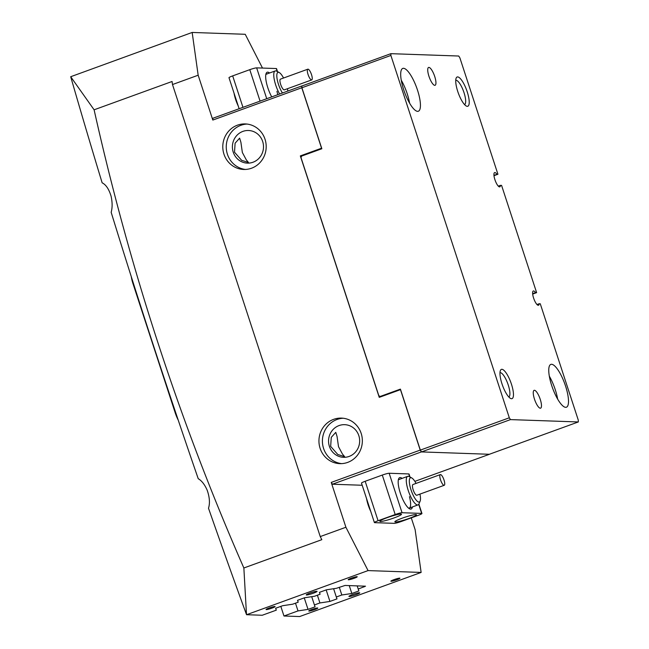 <?xml version="1.0" encoding="UTF-8"?>
<svg xmlns="http://www.w3.org/2000/svg" width="649" height="649" viewBox="0 0 649 649"><rect width="100%" height="100%" fill="white"/><g stroke="black" fill="none" stroke-linecap="round" stroke-linejoin="round"><path stroke-width="0.97" d="M333.61 419.351A22.78 21.701 92 0 1 341.439 418.102A22.78 21.701 92 0 1 362.118 437.467A22.78 21.701 92 0 1 347.677 462.396A22.78 21.701 92 0 1 339.857 463.646A22.78 21.701 92 0 1 319.17 444.281A22.78 21.701 92 0 1 333.61 419.351M341.585 463.629A22.78 21.701 92 0 1 322.529 443.502A22.78 21.701 92 0 1 337.074 419.465A22.78 21.701 92 0 1 343.167 418.24M251.528 168.221A22.78 21.701 -88 0 0 265.96 143.283A22.78 21.701 -88 0 0 245.281 123.927A22.78 21.701 -88 0 0 237.453 125.168A22.78 21.701 -88 0 0 223.021 150.097A22.78 21.701 -88 0 0 243.7 169.462A22.78 21.701 -88 0 0 251.528 168.221M247.009 124.056A22.78 21.701 -88 0 0 240.917 125.289A22.78 21.701 -88 0 0 226.371 149.319A22.78 21.701 -88 0 0 245.436 169.446M313.378 593.202A5.695 0.617 161.9 0 0 317.061 591.369A5.695 0.617 161.9 0 0 309.922 593.081A5.695 0.617 161.9 0 0 306.239 594.906A5.695 0.617 161.9 0 0 313.378 593.202M356.066 594.679A5.695 0.617 161.9 0 0 359.749 592.853A5.695 0.617 161.9 0 0 352.61 594.557A5.695 0.617 161.9 0 0 348.927 596.39A5.695 0.617 161.9 0 0 356.066 594.679M272.028 608.105A4.746 0.519 161.9 0 0 275.095 606.58A4.746 0.519 161.9 0 0 269.14 607.999A4.746 0.519 161.9 0 0 266.074 609.525A4.746 0.519 161.9 0 0 272.028 608.105M354.159 578.275A4.746 0.519 161.9 0 0 357.226 576.75A4.746 0.519 161.9 0 0 351.271 578.178A4.746 0.519 161.9 0 0 348.205 579.703A4.746 0.519 161.9 0 0 354.159 578.275M396.847 579.76A4.746 0.519 161.9 0 0 399.914 578.235A4.746 0.519 161.9 0 0 393.959 579.654A4.746 0.519 161.9 0 0 390.893 581.179A4.746 0.519 161.9 0 0 396.847 579.76M314.716 609.581A4.746 0.519 161.9 0 0 317.783 608.056A4.746 0.519 161.9 0 0 311.828 609.484A4.746 0.519 161.9 0 0 308.762 611.009A4.746 0.519 161.9 0 0 314.716 609.581M370.757 511.444A15.568 4.421 -110 0 1 366.539 498.537M234.038 93.14A15.568 4.421 70 0 0 238.256 106.047M330.657 446.382L331.274 437.345L335.784 432.348L337.05 436.452L338.502 446.658L342.445 454.032L344.603 456.612L337.805 454.511L330.657 446.382M207.201 490.255C204.703 484.56 201.709 480.706 198.229 478.702A2392.092 678.968 70 0 1 111.166 212.304C112.464 207.664 112.431 202.253 111.052 196.071C108.886 189.046 105.917 184.632 102.144 182.823A2392.092 678.968 70 0 1 70.7 76.72L94.105 109.803C129.63 268.71 179.546 421.444 243.862 567.989L246.49 614.554A2392.092 678.968 70 0 1 208.499 508.224C210.073 503.283 209.643 497.296 207.201 490.255M242.353 152.474L240.901 142.269L239.635 138.164L235.116 143.178L234.508 152.199L241.655 160.335L248.445 162.428L246.287 159.849L242.353 152.474M242.913 131.382A16.33 15.552 92 0 1 248.518 130.498A16.33 15.552 92 0 1 263.34 144.37A16.33 15.552 92 0 1 252.996 162.242A16.33 15.552 92 0 1 247.383 163.126A16.33 15.552 92 0 1 232.561 149.254A16.33 15.552 92 0 1 242.913 131.382M339.062 425.566A16.33 15.552 92 0 1 344.676 424.673A16.33 15.552 92 0 1 359.497 438.554A16.33 15.552 92 0 1 349.146 456.417A16.33 15.552 92 0 1 343.54 457.31A16.33 15.552 92 0 1 328.719 443.437A16.33 15.552 92 0 1 339.062 425.566M411.279 517.87L415.133 529.657L421.128 572.434L299.643 616.55L283.97 616.006L280.822 606.377M301.793 87.753L321.555 148.207L300.333 155.906L379.251 397.358L400.465 389.651L420.228 450.098L421.388 451.915L332.418 484.227L331.25 482.41L345.909 527.256L320.241 536.577L172.496 84.54L198.164 75.219L212.815 120.065L212.807 118.288L301.785 85.976L301.793 87.753L212.815 120.065M331.25 482.41L420.228 450.098M421.128 572.434L368.056 570.593L246.571 614.708L262.245 615.252L276.296 610.149L275.622 608.267L282.672 605.712L292.683 604.195L298.191 602.199L297.526 600.317L304.576 597.753L314.587 596.244L320.095 594.241L319.422 592.359L326.471 589.803L336.49 588.286L345.065 585.447L365.517 586.193L358.216 589.041L358.881 590.923L351.831 593.486L341.82 594.995L336.312 596.999L333.61 588.724M283.97 616.006L298.013 610.904L308.032 609.395L315.081 606.831L314.408 604.949L319.916 602.953L329.935 601.436L336.977 598.881L336.312 596.999M362.199 485.257L332.418 484.227M368.056 570.593L345.909 527.256M301.963 155.963L300.333 155.906M262.496 68.064L245.233 34.292L192.169 32.45L70.7 76.72M414.865 481.363L489.46 454.276L421.388 451.915M320.095 594.241L319.47 592.342M298.191 602.199L297.575 600.301M276.296 610.149L275.671 608.251M358.216 589.041L357.177 585.869M341.82 594.995L339.297 587.272M319.916 602.953L317.393 595.222M314.408 604.949L311.707 596.674M192.169 32.45L198.164 75.219M493.946 175.271L497.929 174.257L459.873 57.834L458.713 56.025L390.876 53.672L390.885 55.441L301.907 87.761L301.785 85.976M172.496 84.54L172.066 81.49L94.105 109.803M243.862 567.989L321.823 539.676L320.241 536.577M298.013 610.904L295.49 603.181M304.259 597.867L308.032 609.395M326.163 589.917L329.935 601.436M349.251 585.593L351.831 593.486M178.224 420.106A15.187 4.308 -110 0 1 175.198 412.78L132.98 283.629A15.187 4.308 -110 0 1 131.285 276.669M412.448 506.934A16.704 4.746 -110 0 1 410.566 509.116A16.704 4.746 -110 0 1 409.535 508.808A16.704 4.746 -110 0 1 400.952 494.952A16.704 4.746 -110 0 1 398.64 478.816A16.704 4.746 -110 0 1 400.246 477.55A16.704 4.746 -110 0 1 402.08 478.386M399.354 479.481A15.187 4.308 70 0 0 398.859 479.554A15.187 4.308 70 0 0 398.332 479.911M408.594 508.167A15.187 4.308 70 0 0 408.732 508.183A15.187 4.308 70 0 0 409.227 508.102A15.187 4.308 70 0 0 409.454 496.68M402.21 518.178A11.39 1.241 161.9 0 0 394.843 521.837A11.39 1.241 161.9 0 0 409.13 518.413A11.39 1.241 161.9 0 0 416.496 514.754A11.39 1.241 161.9 0 0 402.21 518.178M387.21 517.659A11.39 1.241 161.9 0 0 379.843 521.317A11.39 1.241 161.9 0 0 394.13 517.894A11.39 1.241 161.9 0 0 401.496 514.235A11.39 1.241 161.9 0 0 387.21 517.659M409.73 476.893L408.765 473.94A5.695 0.617 -18.1 0 1 409.048 474.038L410.03 477.047M401.155 521.545L418.264 515.33A5.695 0.617 161.9 0 0 421.947 513.497A5.695 0.617 161.9 0 0 421.663 513.408L402.056 512.726A5.695 0.617 161.9 0 0 395.192 514.527L378.075 520.741A5.695 0.617 161.9 0 0 374.392 522.575A5.695 0.617 161.9 0 0 374.676 522.664L394.292 523.345A5.695 0.617 161.9 0 0 401.155 521.545M408.765 473.94L389.157 473.259L402.056 512.726M395.192 514.527L382.293 475.068L365.176 481.282L378.075 520.741M374.392 522.575L361.493 483.107A5.695 0.617 -18.1 0 1 365.176 481.282M382.293 475.068A5.695 0.617 -18.1 0 1 389.157 473.259M271.736 96.896A16.704 4.746 -110 0 1 266.139 73.418A16.704 4.746 -110 0 1 267.745 72.153A16.704 4.746 -110 0 1 269.578 72.988M266.844 74.083A15.187 4.308 70 0 0 266.35 74.156A15.187 4.308 70 0 0 265.83 74.513M277.715 94.722A15.187 4.308 70 0 0 276.945 91.282M239.132 108.732L228.992 77.71A5.695 0.617 -18.1 0 1 232.675 75.884L249.784 69.67A5.695 0.617 -18.1 0 1 256.647 67.861L276.263 68.543A5.695 0.617 -18.1 0 1 276.539 68.64L277.529 71.65M416.05 483.408A12.907 3.667 70 0 0 411.709 477.924A12.907 3.667 70 0 0 409.324 480.584A12.907 3.667 70 0 0 413.721 496.298A12.907 3.667 70 0 0 420.13 501.109A12.907 3.667 70 0 0 420.487 499.186A12.907 3.667 70 0 0 419.935 494.116M420.13 501.109L419.003 503.835A15.187 4.308 -110 0 1 418.037 504.906A15.187 4.308 -110 0 1 410.509 496.258A15.187 4.308 -110 0 1 406.282 479.684A15.187 4.308 -110 0 1 407.661 476.358A15.187 4.308 -110 0 1 409.097 476.561L411.709 477.924M439.819 475.839A5.695 1.614 70 0 0 441.401 482.053A5.695 1.614 70 0 0 444.224 485.298A5.695 1.614 70 0 0 444.743 484.049A5.695 1.614 70 0 0 443.153 477.834A5.695 1.614 70 0 0 440.338 474.589A5.695 1.614 70 0 0 439.819 475.839M440.338 474.589L412.959 484.535A5.695 1.614 70 0 0 412.44 485.785A5.695 1.614 70 0 0 414.03 491.999A5.695 1.614 70 0 0 416.845 495.236L444.224 485.298M283.548 78.01A12.907 3.667 70 0 0 279.208 72.526A12.907 3.667 70 0 0 278.064 83.015A12.907 3.667 70 0 0 282.437 93.01M279.638 94.024A15.187 4.308 -110 0 1 275.241 83.502A15.187 4.308 -110 0 1 275.16 70.96A15.187 4.308 -110 0 1 276.596 71.163L279.208 72.526M311.69 75.195A5.695 1.614 70 0 0 307.829 69.192A5.695 1.614 70 0 0 307.861 73.897A5.695 1.614 70 0 0 311.723 79.9A5.695 1.614 70 0 0 311.69 75.195M307.829 69.192L280.457 79.137A5.695 1.614 70 0 0 280.482 83.835A5.695 1.614 70 0 0 284.343 89.838L311.723 79.9M287.832 91.047A12.907 3.667 70 0 0 287.434 88.718M565.668 407.329A22.78 6.466 70 0 0 566.407 407.223A22.78 6.466 70 0 0 565.141 384.825A22.78 6.466 70 0 0 551.593 364.284A22.78 6.466 70 0 0 550.855 364.397A22.78 6.466 70 0 0 552.121 386.796A22.78 6.466 70 0 0 565.668 407.329M557.661 399.135A22.78 6.466 70 0 0 549.338 376.201M417.599 111.352A22.78 6.466 70 0 0 418.337 111.239A22.78 6.466 70 0 0 417.072 88.84A22.78 6.466 70 0 0 403.524 68.299A22.78 6.466 70 0 0 402.786 68.413A22.78 6.466 70 0 0 404.051 90.811A22.78 6.466 70 0 0 417.599 111.352M409.592 103.15A22.78 6.466 70 0 0 401.269 80.225M457.675 76.915A15.568 4.421 -110 0 1 467.207 91.785A15.568 4.421 -110 0 1 467.288 106.331A15.568 4.421 -110 0 1 466.323 106.047A15.568 4.421 -110 0 1 458.324 93.132A15.568 4.421 -110 0 1 456.174 78.091A15.568 4.421 -110 0 1 457.675 76.915M464.562 104.603A12.907 3.667 70 0 0 463.727 91.809A12.907 3.667 70 0 0 456.093 80.298A12.907 3.667 70 0 0 455.752 80.338M501.904 369.297A15.568 4.421 -110 0 1 511.444 384.167A15.568 4.421 -110 0 1 511.526 398.713A15.568 4.421 -110 0 1 510.56 398.429A15.568 4.421 -110 0 1 502.561 385.514A15.568 4.421 -110 0 1 500.411 370.474A15.568 4.421 -110 0 1 501.904 369.297M508.8 396.977A12.907 3.667 70 0 0 507.964 384.184A12.907 3.667 70 0 0 500.33 372.68A12.907 3.667 70 0 0 499.99 372.721M390.885 55.441L509.319 417.794L510.479 419.603L578.316 421.955L578.308 420.187L540.26 303.764L539.181 303.732A7.593 2.158 -110 0 1 538.492 305.257A7.593 2.158 -110 0 1 538.248 305.298A7.593 2.158 -110 0 1 533.729 298.451A7.593 2.158 -110 0 1 533.308 290.979A7.593 2.158 -110 0 1 533.559 290.947A7.593 2.158 -110 0 1 535.547 292.61L532.642 293.664M496.85 174.216A7.593 2.158 70 0 0 494.863 172.553A7.593 2.158 70 0 0 494.611 172.593A7.593 2.158 70 0 0 495.041 180.057A7.593 2.158 70 0 0 499.552 186.904A7.593 2.158 70 0 0 499.803 186.863A7.593 2.158 70 0 0 500.484 185.338L501.563 185.379L536.626 292.642L532.683 294.078M540.293 408.229A9.492 2.693 70 0 0 540.609 408.18A9.492 2.693 70 0 0 540.073 398.843A9.492 2.693 70 0 0 534.435 390.284A9.492 2.693 70 0 0 534.127 390.333A9.492 2.693 70 0 0 534.654 399.67A9.492 2.693 70 0 0 540.293 408.229M434.765 85.344A9.492 2.693 70 0 0 435.073 85.295A9.492 2.693 70 0 0 434.546 75.965A9.492 2.693 70 0 0 428.9 67.407A9.492 2.693 70 0 0 428.591 67.447A9.492 2.693 70 0 0 429.119 76.785A9.492 2.693 70 0 0 434.765 85.344M510.479 419.603L421.509 451.915L420.341 450.106L400.409 389.116L380.217 396.45L378.838 395.744L300.982 157.529L301.655 156.076L321.847 148.743L301.907 87.761M535.547 292.61L536.626 292.642M421.509 451.915L489.346 454.276L578.316 421.955M380.217 396.45L381.612 396.498M420.341 450.106L509.319 417.794M497.929 174.257L493.986 175.684M301.899 85.984L390.876 53.672M500.484 185.338L498.294 186.133M539.181 303.732L536.991 304.527M364.048 586.923L363.781 586.096M175.198 412.78L175.692 412.602M133.443 283.459L132.98 283.629M421.663 513.408L418.71 504.362M260.071 101.13L249.784 69.67M232.675 75.884L242.961 107.345M277.228 71.495L276.263 68.543M256.647 67.861L266.731 98.713M421.947 513.497L418.873 504.103M409.227 508.102L418.037 504.906M398.859 479.554L407.661 476.358M266.35 74.156L275.16 70.96"/></g></svg>
